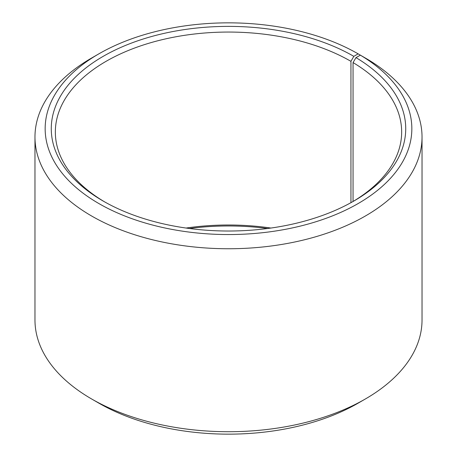 <?xml version="1.0" encoding="UTF-8"?>
<svg xmlns="http://www.w3.org/2000/svg" width="457" height="457" viewBox="0 0 457 457"><rect width="100%" height="100%" fill="white"/><g stroke="black" fill="none" stroke-linecap="round" stroke-linejoin="round"><path stroke-width="0.69" d="M352.364 201.885A173.157 99.969 -0 0 0 401.657 132.027A173.157 99.969 -0 0 0 353.055 62.58L353.055 201.474M365.343 58.033L358.139 53.852L353.821 56.348A177.23 102.322 -0 0 0 103.179 56.348A177.23 102.322 -0 0 0 103.179 201.051A177.23 102.322 -0 0 0 353.821 201.051A177.23 102.322 -0 0 0 355.986 57.622L353.055 62.58M358.139 53.852A183.343 105.853 -0 0 0 98.855 53.852A183.343 105.853 -0 0 0 98.861 203.548A183.343 105.853 -0 0 0 357.008 204.199A183.343 105.853 -0 0 0 360.384 55.171L355.986 57.622M98.855 53.852L91.651 58.01A193.528 111.731 -0 0 0 34.972 137.02A193.528 111.731 -0 0 0 91.657 216.024A193.528 111.731 -0 0 0 302.557 240.245A193.528 111.731 -0 0 0 422.028 137.02A193.528 111.731 -0 0 0 367.714 59.404L360.384 55.171M34.972 137.02L34.972 319.98A193.528 111.731 -0 0 0 91.651 398.99A193.528 111.731 -0 0 0 91.657 398.99L98.861 403.148A183.343 105.853 -0 0 0 98.861 403.148A183.343 105.853 -0 0 0 358.145 403.148L365.349 398.99A193.528 111.731 -0 0 0 422.028 319.98L422.028 137.02M98.855 403.143A183.343 105.853 -0 0 0 98.855 403.148L91.651 398.99A193.528 111.731 -0 0 0 365.349 398.99M270.927 228.049A173.157 99.969 -0 0 0 186.073 228.049M267.619 228.5A177.23 102.322 -0 0 0 189.381 228.5M353.821 56.348L350.942 61.335A173.157 99.969 -0 0 0 162.235 39.668A173.157 99.969 -0 0 0 55.343 132.027A173.157 99.969 -0 0 0 104.636 201.885M350.942 61.335L350.942 202.68"/></g></svg>
